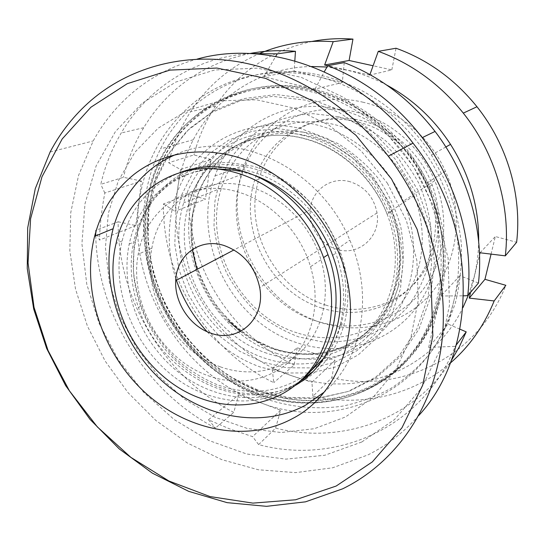 <?xml version="1.0" encoding="UTF-8"?>
<svg xmlns="http://www.w3.org/2000/svg" width="545" height="545" viewBox="0 0 545 545"><rect width="100%" height="100%" fill="white"/><g stroke="black" fill="none" stroke-linecap="round" stroke-linejoin="round"><path stroke-width="0.41" stroke-dasharray="2.73 2.04" d="M175.878 278.672C163.064 239.201 168.875 195.137 192.923 164.181C217.033 133.416 259.038 118.313 301.194 128.709L327.797 138.777L352.281 155.066L373.175 176.744L389.191 202.563L399.369 231.005L403.164 260.353L400.452 288.891L391.562 315.024L377.174 337.375L358.249 354.897L335.938 366.867L311.461 372.923L286.077 372.984L260.973 367.276C240.393 360.007 222.415 348.132 207.032 331.639M302.925 135.358C249.12 121.167 197.256 153.758 183.692 202.822C164.501 263.433 204.177 338.683 265.115 358.31C302.448 371.036 344.508 362.153 371.2 332.845C397.796 303.572 405.616 255.189 388.483 212.489C373.475 174.448 339.535 144.282 302.925 135.358M338.254 116.678L313.068 113.66C296.419 114.614 280.818 118.531 266.287 125.405C252.696 133.791 241.156 144.364 231.666 157.11C223.545 170.81 217.959 185.607 214.914 201.521L213.994 225.814C215.806 242.191 220.057 257.996 226.761 273.243C234.752 287.869 244.698 300.956 256.593 312.51C269.414 322.94 283.4 331.053 298.558 336.851L321.972 341.81C337.927 342.573 353.439 340.462 368.509 335.475C382.985 328.853 395.827 319.602 407.026 307.727C416.966 294.518 424.262 279.565 428.908 262.847L431.599 236.619C430.502 218.525 426.333 200.907 419.098 183.767C410.215 167.37 398.96 152.954 385.349 140.535C370.716 129.621 355.013 121.664 338.254 116.678M297.045 332.859C239.582 315.173 202.611 244.834 221.434 188.073C234.786 142.116 284.074 111.643 334.426 124.594C368.713 132.721 400.228 160.509 414.03 195.716C429.773 235.229 422.225 280.287 397.101 307.891C371.881 335.522 332.218 344.365 297.045 332.859M339.528 109.6C284.96 95.981 231.652 127.503 215.003 175.974C190.348 240.127 231.427 322.368 297.468 342.9C337.6 356.205 383.258 345.782 411.673 313.286C440.013 280.859 447.07 228.001 426.64 183.236C410.072 146.407 376.064 118.081 339.528 109.6M363.317 102.29C311.679 89.632 260.653 119.423 244.358 165.333C220.269 226.107 259.011 303.96 321.911 322.824C360.109 335.08 403.572 324.759 430.645 293.83C457.643 262.969 464.49 213.17 445.394 171.185C429.903 136.645 397.905 110.165 363.317 102.29M468.611 294.647L474.382 275.879C477.032 264.768 478.456 253.316 478.667 241.53M386.725 85.068C373.781 78.173 360.422 73.18 346.654 70.087L326.986 67.028M265.401 398.851C290.403 407.142 316.604 409.772 342.315 406.175C359.278 402.653 375.464 396.733 390.874 388.421C405.63 378.768 418.826 366.942 430.468 352.942C441.021 337.818 449.332 321.087 455.402 302.748C460.041 283.707 462.01 263.957 461.308 243.499C459.019 222.939 454.046 202.774 446.375 183.018L431.463 155.012C405.494 114.361 364.006 85.027 321.094 75.428C253.064 59.46 187.787 93.563 160.557 148.894C138.198 193.277 138.178 248.227 158.152 295.649C178.453 342.975 218.102 381.738 265.401 398.851M260.367 53.178C230.876 65.972 207.611 85.476 190.587 111.705C180.443 127.455 173.126 144.473 168.63 162.751L180.504 169.529L210.99 159.542L205.451 199.177L188.686 194.367L163.452 203.925C162.281 277.603 207.434 350.898 273.794 382.644L272.173 368.59L291.555 375.689C354.604 398.654 431.115 373.202 462.998 307.523M261.947 392.134C314.949 411.012 376.35 397.339 412.947 351.845C449.509 306.562 454.203 231.789 420.086 172.663C396.433 131.188 355.742 100.6 313.314 90.879C247.532 74.944 184.496 109.681 160.686 164.876C142.327 206.146 143.86 256.089 162.996 299.007C182.432 341.824 218.899 376.649 261.947 392.134M258.943 394.73C312.217 413.784 373.952 400.125 410.746 354.379C447.506 308.858 452.2 233.573 417.824 174.005C393.994 132.224 353.024 101.397 310.343 91.594C244.153 75.537 180.831 110.499 156.96 166.021C138.559 207.543 140.154 257.778 159.426 300.963C178.992 344.045 215.663 379.109 258.943 394.73M256.974 390.976L287.304 398.184L318.11 398.47L347.989 391.521L375.41 377.324L398.845 356.253L416.83 329.112L428.104 297.161L431.735 262.07L427.26 225.862L414.793 190.723L395.002 158.84L369.129 132.176L338.827 112.284L306.004 100.198L272.636 96.37L240.624 100.682L211.603 112.549L186.928 131.004L167.594 154.841L154.255 182.704L147.266 213.197L146.694 244.916L152.396 276.513L164.011 306.712L181.035 334.317L202.781 358.215L228.423 377.399L256.974 390.976M312.905 396.29L311.944 382.263L335.141 360.334L331.735 377.814L312.905 396.29C360.286 406.965 412.061 396.106 450.238 363.133M470.546 292.372L479.539 254.842M180.504 169.529L177.323 190.743C166.484 268.16 217.53 351.041 291.555 375.689L311.944 382.263M331.735 377.814C399.88 393.558 477.379 358.079 505.855 285.314M272.173 368.59L297.243 347.724L335.141 360.334M297.243 347.724L294.116 365.041L273.794 382.644M188.686 194.367C187.024 264.945 230.276 335.121 294.116 365.041M210.99 159.542L193.966 154.93L168.63 162.751M312.156 41.42C270.375 50.542 238.151 72.09 215.493 106.077C205.608 121.147 198.434 137.435 193.966 154.93M369.932 74.597L369.748 75.108L391.814 69.889L373.1 65.761M391.814 69.889L396.038 48.239M491.065 254.12L495.33 236.523L516.626 242.287M311.726 66.504C260.122 67.301 215.255 97.242 193.291 139.745C184.993 155.7 179.673 172.697 177.323 190.743L175.074 211.331L205.451 199.177M163.452 203.925L175.074 211.331M369.748 75.108L327.743 65.741M480.056 252.778L495.33 236.523M299.702 381.609L296.821 383.319C240.808 416.394 160.128 374.51 138.519 307.68C130.909 285.669 129.254 263.834 133.552 242.178C138.614 218.531 150.277 199.559 168.541 185.266C193.087 166.784 228.048 162.158 261.048 174.897C293.973 187.746 322.797 217.7 335.768 253.166C344.454 277.827 345.932 301.712 340.203 324.82C335.114 343.97 325.876 359.68 312.483 371.956M295.213 385.451L293.557 386.419C256.559 407.156 207.379 398.129 172.881 367.548C138.355 336.899 120.404 287.249 129.199 244.119C134.254 220.316 145.951 201.228 164.304 186.846C179.121 175.708 196.377 169.761 216.065 169.011M239.746 171.191L253.609 175.074M326.114 222.851C346.368 255.734 352.486 289.191 344.467 323.226C337.021 350.019 322.374 369.728 300.52 382.338C253.193 409.901 186.479 385.921 154.944 335.318C148.996 326.101 144.214 316.352 140.596 306.065C124.287 260.898 135.616 208.762 171.021 182.411C213.286 147.845 289.954 164.897 326.114 222.851M387.379 183.202L406.379 220.527L416.843 260.36L418.288 300.193L410.889 337.621L395.411 370.559L373.093 397.387L345.476 416.98L314.206 428.738L280.988 432.505L247.416 428.499L214.962 417.225L184.925 399.431L158.445 375.989L136.509 347.942L119.941 316.393L109.402 282.569L105.417 247.784L108.326 213.442L118.238 181.015L135.037 152.048L158.261 128.082L187.112 110.587L220.371 100.832L256.45 99.789L293.38 107.944L328.982 125.193L361.008 150.754L387.379 183.202M361.71 442.036L324.806 455.259L285.859 459.135L246.722 454.005L209.048 440.558L174.291 419.67L143.703 392.393L118.34 359.87L99.115 323.362L86.778 284.204L81.92 243.853L84.972 203.857L96.131 165.898L115.329 131.74L142.143 103.209L175.728 82.084L214.737 69.978L257.315 68.139L301.153 77.288L343.582 97.398L381.834 127.598L413.308 166.171L435.871 210.656L448.106 258.098L449.448 305.411L440.19 349.645L421.367 388.312L394.573 419.521L361.71 442.036M418.771 415.494C404.008 432.246 387.052 445.394 367.895 454.932L332.709 467.774L295.703 472.624L258.296 469.763L221.781 459.66L187.282 442.956L155.795 420.406L128.177 392.822L105.178 361.097L87.438 326.169L75.503 289.034L69.835 250.755L70.775 212.482L78.548 175.435L93.202 140.937C103.427 122.332 116.671 106.132 132.932 92.33C151.346 76.831 172.69 65.775 196.977 59.146M175.797 154.521C233.614 127.653 319.922 166.872 349.829 240.202C374.613 296.248 361.757 360.586 323.853 392.393M180.218 172.438C149.677 185.021 130.323 207.856 122.155 240.938C107.249 300.711 146.939 373.359 205.465 394.13C241.183 406.754 273.352 401.863 301.964 379.463M220.405 366.867C249.249 377.215 281.22 371.465 302.25 350.353C323.192 329.214 331.094 293.557 320.944 259.802C310.786 225.167 281.772 195.784 249.753 186.935C203.38 172.929 158.983 203.435 151.885 248.125C142.429 295.594 174.529 351.157 220.405 366.867M208.381 375.812C237.777 386.507 270.32 380.785 291.711 359.298C313 337.777 320.978 301.317 310.521 266.723C300.05 231.23 270.334 201.05 237.654 191.915C190.314 177.466 145.249 208.606 138.219 254.249C128.804 302.727 161.64 359.557 208.381 375.812M315.848 89.693C249.447 72.982 185.443 107.685 161.177 163.289C142.572 204.613 143.853 254.685 162.805 297.836C182.05 340.877 218.395 376.036 261.477 391.937C314.949 411.495 377.256 398.054 414.438 352.131C451.594 306.433 456.315 230.603 421.51 170.905C397.918 129.983 357.813 99.715 315.848 89.693M275.954 353.153C314.71 366.615 358.76 357.377 386.575 326.632C414.302 295.942 422.028 245.189 403.368 201.132C387.74 163.677 354.039 134.233 317.599 125.146C262.813 110.458 209.43 142.858 194.456 192.331C173.147 254.44 213.081 332.539 275.954 353.153M316.011 320.91C351.866 332.75 392.645 323.58 418.431 295.124C444.134 266.716 451.505 220.493 434.76 180.674C420.733 146.816 390.131 120.35 356.703 112.284C306.481 99.217 256.613 128.879 242.048 174.291C221.393 231.305 257.799 302.87 316.011 320.91M321.836 308.095C353.358 318.321 388.973 310.398 411.884 285.996C434.719 261.607 442.213 221.958 429.119 186.894C417.443 155.066 389.382 129.676 358.331 122.1C312.34 109.906 266.444 138.137 254.542 180.64C238.322 231.066 270.967 292.59 321.836 308.095M325.685 305.077C356.955 315.167 392.284 307.264 415.018 283.059C437.669 258.855 445.122 219.587 432.178 184.871C420.631 153.37 392.843 128.252 362.071 120.765C316.482 108.721 270.92 136.7 259.052 178.828C242.886 228.811 275.225 289.776 325.685 305.077M350.033 181.723C330.992 176.055 311.515 190.28 310.269 209.757C308.484 226.734 320.44 244.623 336.708 249.249C358.256 256.641 381.166 236.823 377.031 212.938C373.904 197.072 364.905 186.662 350.033 181.723M118.163 221.795L135.889 225.582L141.475 181.069L104.817 193.005C101.69 209.423 99.912 225.112 99.483 240.066L95.641 230.358L118.163 221.795C117.563 299.471 164.651 377.222 233.764 412.395L238.574 394.846L208.463 419.8L229.554 428.854L252.601 436.647L258.643 444.597C334.793 465.335 422.375 429.119 455.198 346.347L456.308 344.883M323.471 358.535C345.939 331.033 352.383 287.835 338.186 248.261C323.941 208.721 290.117 176.505 253.132 166.232L228.491 162.424C212.243 162.86 197.072 166.286 182.977 172.704C169.836 180.667 158.731 190.873 149.65 203.312C141.932 216.74 136.7 231.353 133.968 247.144L133.423 271.376C135.426 287.774 139.806 303.681 146.571 319.104C154.576 333.949 164.454 347.315 176.219 359.216C188.863 370.021 202.617 378.557 217.475 384.825C250.979 396.556 281.554 392.461 309.192 372.548M344.236 62.607L342.301 82.554L315.024 89.08L288.482 82.963L264.005 76.634L275.661 56.414M250.359 53.539C194.579 57.109 147.239 88.637 121.222 132.994C111.834 148.962 105.015 166.075 100.77 184.326L123.456 177.302L141.475 181.069M104.817 193.005L100.77 184.326M95.641 230.358L95.654 232.49M95.729 235.849C97.746 314.397 145.951 391.984 215.5 428.036L233.764 412.395M208.463 419.8L215.5 428.036M459.994 329.207L448.126 324.105L428.697 347.397L455.198 346.347M428.697 347.397C432.008 331.374 436.089 314.233 440.939 295.99L463.672 295.819M315.024 89.08L324.289 71.749M478.456 283.039L459.891 275.709L454.08 299.975C464.837 255.503 456.546 203.537 430.693 160.898C404.663 118.367 362.418 87.336 318.185 76.702L342.301 82.554M258.643 444.597L275.634 428.104C339.794 444.495 412.163 421.149 451.062 360.988M275.634 428.104L280.593 410.296L259.604 402.346C336.449 433.22 432.648 391.841 454.08 299.975L448.126 324.105M294.818 60.877L294.13 71.034L318.185 76.702C273.863 66.299 229.493 75.973 196.915 100.239C163.963 126.529 144.629 160.918 138.9 203.414C127.796 285.723 181.533 374.442 259.604 402.346L238.574 394.846M249.814 53.519C202.869 63.813 167.499 88.542 143.696 127.714C134.458 143.131 127.707 159.665 123.456 177.302M135.889 225.582L99.483 240.066M280.593 410.296L252.601 436.647M459.891 275.709L440.939 295.99M294.13 71.034L264.005 76.634M266.73 353.201C208.735 334.085 170.96 262.67 188.659 204.661C201.452 156.32 252.573 124.246 305.18 138.73C340.557 147.743 373.073 177.288 387.12 214.178C403.075 255.353 395.07 301.651 369.21 329.548C343.255 357.466 302.666 365.715 266.73 353.201M303.545 132.169L277.33 128.559L251.947 131.325L228.716 140.106L208.749 154.215L192.889 172.772L181.751 194.728L175.681 218.974L174.802 244.371L179.039 269.802L188.134 294.177L201.67 316.482L219.076 335.781L239.643 351.232L262.547 362.098L286.82 367.786L311.386 367.889L335.1 362.207L356.764 350.803L375.171 334.031L389.232 312.585L398.014 287.467L400.854 259.992L397.434 231.686L387.856 204.205L372.623 179.189L352.656 158.098L329.153 142.15L303.545 132.169M274.155 348.95L252.621 338.874C239.173 329.95 227.279 319.132 216.937 306.413C207.7 292.842 200.642 278.263 195.771 262.656C192.276 246.756 191.295 230.869 192.828 214.996L198.666 192.276C204.906 177.977 213.436 165.346 224.261 154.385C236.251 144.67 249.801 137.558 264.918 133.048C280.648 130.228 296.752 130.5 313.239 133.866L337.144 143.165C352.356 152.171 365.852 163.65 377.631 177.609C388.054 192.692 395.738 208.967 400.684 226.441C403.886 244.146 404.049 261.477 401.188 278.434L392.979 301.916C384.974 316.134 374.844 328.104 362.589 337.825C349.42 346.027 335.236 351.457 320.038 354.1C304.607 355.115 289.313 353.398 274.155 348.95M240.454 331.483C250.332 338.976 260.987 344.719 272.432 348.711C307.993 361.008 348.173 352.751 373.877 325.113C399.485 297.502 407.442 251.77 391.726 211.14C377.883 174.747 345.782 145.617 310.807 136.754C258.8 122.496 208.122 154.201 195.355 201.997C190.982 217.373 189.953 233.219 192.262 249.549M196.847 269.489C203.265 289.231 213.803 306.433 228.471 321.08M257.581 389.927L229.009 376.077L203.408 356.621L181.751 332.477L164.876 304.655L153.452 274.264L147.988 242.518L148.826 210.704L156.122 180.17L169.774 152.321L189.435 128.566L214.423 110.254L243.724 98.604L275.981 94.558L309.512 98.713L342.43 111.146L372.732 131.399L398.504 158.404L418.097 190.587L430.298 225.95L434.44 262.309L430.448 297.461L418.812 329.384L400.473 356.416L376.724 377.317L349.032 391.29L318.948 397.986L287.992 397.428L257.581 389.927M313.886 90.163C247.212 73.364 183.011 108.223 158.704 164.038C140.072 205.533 141.4 255.803 160.434 299.123C179.768 342.342 216.249 377.665 259.481 393.66C313.137 413.335 375.669 399.901 412.981 353.814C450.272 307.952 454.993 231.782 420.011 171.791C396.31 130.664 356.021 100.239 313.886 90.163M244.358 165.333L215.003 175.974M445.871 146.98L431.463 155.012M420.086 172.663L417.824 174.005M221.434 188.073L183.692 202.822M215.493 106.077L190.587 111.705M414.03 195.716L388.483 212.489M160.686 164.876L156.96 166.021M193.291 139.745L160.557 148.894M445.394 171.185L426.64 183.236M332.627 255.387L335.768 253.166M340.203 324.82L344.467 323.226M50.106 152.014L93.202 140.937M337.178 249.058L349.829 240.202M138.519 307.68L140.596 306.065M129.199 244.119L133.552 242.178M188.659 204.661C200.798 156.544 251.647 124.199 304.56 138.771C340.107 147.838 372.807 177.472 387.12 214.178L391.726 211.14C407.769 251.695 400.262 297.216 374.906 324.8C349.447 352.404 309.26 360.674 273.59 348.344C216.052 329.473 178.399 259.154 195.355 201.997L188.659 204.661M421.51 170.905L420.011 171.791C454.612 231.741 449.502 308.129 411.945 354.114C374.374 400.323 311.767 413.805 258.166 394.13C214.948 378.128 178.576 342.73 159.467 299.389C140.658 255.939 139.738 205.533 158.704 164.038L161.177 163.289M320.944 259.802L310.521 266.723M434.76 180.674L403.368 201.132M432.178 184.871L429.119 186.894M310.269 209.757L234.003 249.923M143.696 127.714L121.222 132.994M377.031 212.938L259.706 287.597M259.052 178.828L254.542 180.64M242.048 174.291L194.456 192.331M151.885 248.125L138.219 254.249M122.155 240.938L116.065 243.458"/><path stroke-width="0.82" d="M207.032 331.639C192.855 316.216 182.473 298.565 175.878 278.672M478.667 241.53C478.987 207.086 469.613 174.7 450.531 144.384C433.82 118.824 412.551 99.054 386.725 85.068M462.998 307.523L468.611 294.647M450.238 363.133C469.388 346.634 484.028 325.903 494.158 300.949L469.252 298.108L470.546 292.372M469.252 298.108L484.955 279.319L505.855 285.314L494.158 300.949M373.1 65.761L349.1 60.475L352.962 39.097C339.017 38.096 325.42 38.872 312.156 41.42M479.539 254.842L480.056 252.778L505.324 255.85L516.626 242.287C522.124 195.914 507.558 145.024 476.977 106.745C454.694 79.182 427.709 59.677 396.038 48.239L378.278 51.332L369.932 74.597M484.955 279.319L491.065 254.12M326.986 67.028L311.726 66.504M327.743 65.741L324.629 64.998L349.1 60.475M352.962 39.097L333.213 41.658L324.629 64.998M333.213 41.658C307.264 39.894 282.978 43.729 260.367 53.178M505.324 255.85C510.965 207.175 495.521 153.52 463.305 113.115C439.815 84.012 411.475 63.418 378.278 51.332M312.483 371.956L299.702 381.609M216.065 169.011L227.837 169.393L239.746 171.191M253.609 175.074C288.244 186.962 319.316 218.238 332.627 255.387C352.131 307.06 334.024 363.501 295.213 385.451M342.614 488.831L305.513 501.836L266.532 506.332L227.156 502.66L188.72 491.365L152.396 473.169L119.205 448.882L90.027 419.371L65.618 385.567L46.652 348.453L33.701 309.049L27.25 268.474L27.686 227.905L35.275 188.631L50.106 152.014C60.543 132.265 74.209 115.049 91.104 100.362C128.327 68.5 180.831 52.783 236.544 61.524C292.161 70.571 348.868 104.947 388.299 156.211C431.878 213.252 451.015 287.808 440.524 351.477C429.753 415.181 391.582 464.98 342.614 488.831M336.129 486.058L295.574 499.779L252.873 503.117L210.043 496.577L168.861 480.983L130.855 457.364L97.33 426.892L69.406 390.813L48.035 350.476L34.028 307.305L28.047 262.833L30.595 218.729L41.972 176.791L62.184 138.955L90.886 107.242L127.264 83.678L169.917 70.114L216.876 68.05L265.572 78.364L313.007 101.111L356.001 135.317L391.528 178.998L417.109 229.295L431.095 282.78L432.839 335.836L422.709 385.124L401.931 427.825L372.344 461.894L336.129 486.058M323.853 392.393L305.663 405.119C260.19 429.821 200.506 417.143 159.923 378.959C119.307 340.714 99.749 280.035 113.135 228.723C119.777 203.932 132.817 183.774 152.253 168.242C159.433 162.676 167.281 158.098 175.797 154.521M134.24 174.209C162.737 152.007 203.578 145.331 243.288 159.038C282.909 172.901 318.975 207.08 337.178 249.058C367.262 316.277 343.847 392.495 292.461 418.608C245.931 443.678 184.857 430.237 143.226 390.826C101.554 351.341 81.253 289.007 94.612 236.305C101.241 210.847 114.45 190.151 134.24 174.209M196.977 59.146C267.268 39.083 358.692 71.061 413.021 143.117C479.947 227.606 477.938 351.736 418.771 415.494M301.964 379.463C333.465 353.364 345.516 301.583 327.981 254.658C313.573 214.205 278.672 180.967 241.033 170.714C219.499 164.903 199.225 165.476 180.218 172.438M200.233 398.184C236.98 411.938 278.148 404.69 304.621 376.752C330.992 348.82 339.453 301.242 323.573 257.581C308.981 216.692 273.719 183.066 235.747 172.676C179.721 156.122 126.91 191.172 116.065 243.458C101.172 303.769 141.25 377.106 200.233 398.184M224.268 245.577C199.981 237.443 176.348 255.38 175.742 280.6C174.332 302.557 189.98 326.203 210.499 333.009C237.702 343.691 265.885 319.118 259.706 287.597C255.08 266.641 243.268 252.635 224.268 245.577M275.661 56.414L277.241 53.873L250.359 53.539M95.654 232.49L95.729 235.849M463.672 295.819L467.753 295.663C473.741 242.532 457.071 183.154 422.225 137.647C396.167 104.054 364.673 80.074 327.763 65.707L344.236 62.607C379.804 76.341 410.078 99.285 435.06 131.44L422.225 137.647M324.289 71.749L327.763 65.707M309.192 372.548L323.471 358.535M467.753 295.663L478.456 283.039C484.355 231.911 468.468 175.006 435.06 131.44M451.062 360.988L459.278 346.92L466.22 331.878L459.994 329.207M456.308 344.883L466.22 331.878M277.241 53.873L295.472 51.312L294.818 60.877M295.472 51.312C279.81 49.977 264.591 50.712 249.814 53.519M192.262 249.549L196.847 269.489M228.471 321.08L240.454 331.483M450.531 144.384L445.871 146.98M476.977 106.745L463.305 113.115M94.612 236.305L113.135 228.723M388.299 156.211L413.021 143.117M327.981 254.658L323.573 257.581M234.003 249.923L175.742 280.6"/></g></svg>
